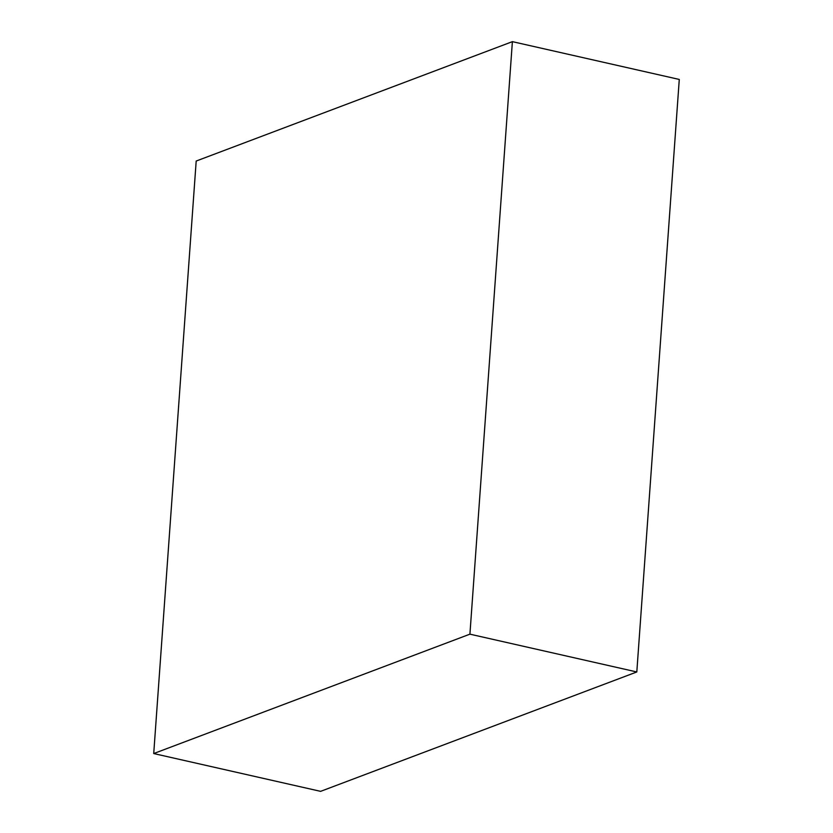 <?xml version="1.0" encoding="UTF-8"?>
<svg xmlns="http://www.w3.org/2000/svg" width="833" height="833" viewBox="0 0 833 833"><rect width="100%" height="100%" fill="white"/><g stroke="black" fill="none" stroke-linecap="round" stroke-linejoin="round"><path stroke-width="1.25" d="M320.611 791.35L153.72 753.553L469.916 634.163L636.808 671.96L320.611 791.35L636.808 671.96L469.916 634.163L512.389 41.65L679.28 79.447L636.808 671.96L679.28 79.447L512.389 41.65L196.192 161.04L153.72 753.553L320.611 791.35M153.72 753.553L469.916 634.163L512.389 41.65L196.192 161.04L153.72 753.553"/></g></svg>
